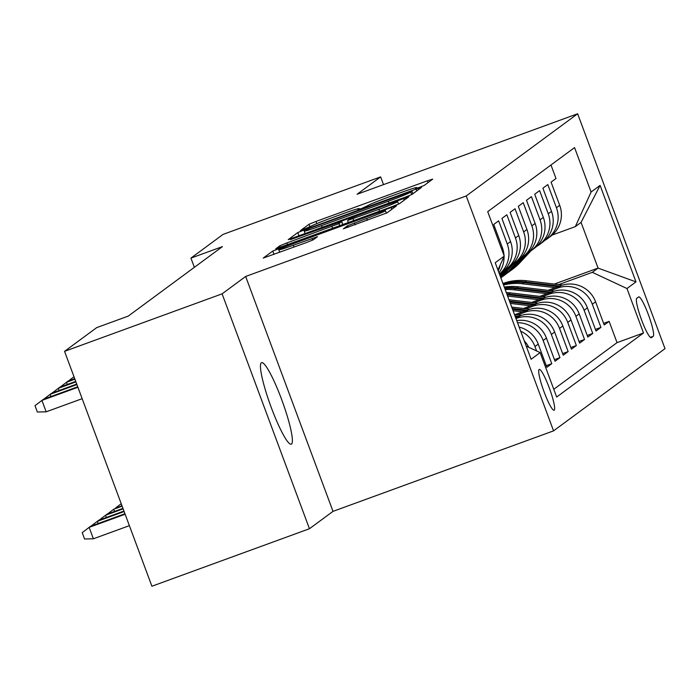 <?xml version="1.0" encoding="UTF-8"?>
<svg xmlns="http://www.w3.org/2000/svg" width="700" height="700" viewBox="0 0 700 700"><rect width="100%" height="100%" fill="white"/><g stroke="black" fill="none" stroke-linecap="round" stroke-linejoin="round"><path stroke-width="1.05" d="M419.265 187.451L424.156 185.456L432.705 179.148L427.324 180.819L315.98 221.454L308.989 224.297L300.449 230.606L310.214 226.625A21.297 0.893 -20.4 0 1 332.579 217.508L341.854 214.121A21.297 0.893 -20.4 0 1 359.24 208.591A21.297 0.893 -20.4 0 1 359.082 208.793L357.936 209.65L361.743 208.442L367.736 205.634A21.297 0.893 -20.4 0 1 390.11 196.508L399.385 193.121A21.297 0.893 -20.4 0 1 416.771 187.6A21.297 0.893 -20.4 0 1 416.605 187.801L415.459 188.659L419.265 187.451M291.533 444.062A43.391 6.256 70 0 0 281.986 400.426A43.391 6.256 70 0 0 261.555 362.67A43.391 6.256 70 0 0 261.319 362.801A43.391 6.256 70 0 0 270.865 406.438A43.391 6.256 70 0 0 291.305 444.185A43.391 6.256 70 0 0 291.533 444.062M554.225 410.156A21.691 3.133 70 0 0 549.447 388.334A21.691 3.133 70 0 0 539.227 369.46A21.691 3.133 70 0 0 539.114 369.521A21.691 3.133 70 0 0 543.891 391.344A21.691 3.133 70 0 0 554.102 410.217A21.691 3.133 70 0 0 554.225 410.156M343.376 228.795L386.986 212.879L396.524 205.817L391.09 207.541L272.764 251.029L263.217 258.09L306.381 242.594L313.373 239.741L317.485 236.688L293.344 245.236A17.797 0.744 -20.4 0 1 278.81 249.856A17.797 0.744 -20.4 0 1 297.649 242.069L370.947 215.311A17.797 0.744 -20.4 0 1 385.481 210.7A17.797 0.744 -20.4 0 1 366.642 218.487L347.436 225.794L343.402 228.865M245.656 276.465L222.101 293.842L64.549 351.339L151.909 586.233L309.453 528.736L333.007 511.359L553.569 430.859L466.218 195.965L245.656 276.465L333.007 511.359M383.512 184.616L380.634 176.89L357.079 194.268L577.64 113.768L466.218 195.965M380.634 176.89L223.09 234.386L190.934 258.108L194.364 267.321M64.549 351.339L96.714 327.618L128.222 316.12L222.442 246.61L190.934 258.108M405.002 197.278L411.994 194.425L421.488 187.425L416.106 189.088L304.762 229.723L297.771 232.575L288.234 239.636L405.002 197.278M408.975 196.656L399.49 203.656L392.499 206.5L275.721 248.868L279.834 245.805L286.825 242.953L338.975 223.624L341.714 221.576L336.289 223.3L290.404 239.627L408.975 196.656M520.678 331.179A27.116 26.81 53.6 0 1 534.957 346.544L538.239 344.12L546.858 367.299L551.775 363.668L546.254 365.68M517.519 322.691A27.116 26.81 53.6 0 1 543.156 340.498L546.429 338.082L555.048 361.252L559.965 357.63L554.452 359.642M515.97 318.526L516.696 318.264A27.116 26.81 53.6 0 1 551.346 334.451L554.628 332.036L563.246 355.206L568.155 351.584L562.642 353.596M517.764 314.816L524.886 312.217A27.116 26.81 53.6 0 1 559.545 328.414L562.817 325.99L571.436 349.16L576.354 345.537L570.832 347.55M525.954 308.77L533.085 306.171A27.116 26.81 53.6 0 1 567.735 322.368L571.016 319.944L579.626 343.123L584.544 339.491L579.031 341.504M534.153 302.733L541.275 300.125A27.116 26.81 53.6 0 1 575.925 316.321L579.206 313.906L587.825 337.076L592.742 333.445L587.221 335.466M542.343 296.686L549.474 294.079A27.116 26.81 53.6 0 1 584.124 310.275L587.396 307.86L596.015 331.03L600.933 327.408L592.314 304.229A27.116 26.81 -126.4 0 0 557.664 288.041L550.532 290.64M595.42 329.42L600.933 327.408M550.97 164.99L556.001 178.518L551.084 182.149L559.702 205.319A27.116 26.81 -126.4 0 1 550.594 236.338L547.321 238.761A27.116 26.81 -126.4 0 0 556.43 207.734L547.811 184.564L542.894 188.195L551.512 211.365A27.116 26.81 -126.4 0 1 542.404 242.384L539.122 244.799A27.116 26.81 53.6 0 1 536.559 246.47M539.122 244.799A27.116 26.81 53.6 0 0 548.231 213.78L539.621 190.61L534.704 194.232L543.322 217.403A27.116 26.81 -126.4 0 1 534.205 248.43L530.933 250.845A27.116 26.81 53.6 0 1 528.369 252.516M530.933 250.845A27.116 26.81 53.6 0 0 540.041 219.826L531.423 196.656L526.505 200.279L535.124 223.449A27.116 26.81 -126.4 0 1 526.015 254.476L522.742 256.891A27.116 26.81 53.6 0 1 520.179 258.562M522.742 256.891A27.116 26.81 53.6 0 0 531.851 225.873L523.233 202.694L518.315 206.325L526.934 229.495A27.116 26.81 -126.4 0 1 517.825 260.514L514.544 262.938A27.116 26.81 53.6 0 1 511.98 264.609M514.544 262.938A27.116 26.81 53.6 0 0 523.653 231.91L515.034 208.74L510.125 212.371L518.735 235.541A27.116 26.81 -126.4 0 1 509.626 266.56L506.354 268.975A27.116 26.81 53.6 0 1 503.79 270.646M500.062 275.739L506.38 268.957A27.116 26.81 53.6 0 0 515.462 237.956L506.844 214.786L501.926 218.409L510.545 241.588A27.116 26.81 -126.4 0 1 501.436 272.606L499.441 274.076M499.424 274.033A27.116 26.81 53.6 0 0 507.264 244.002L498.654 220.832L493.736 224.455L502.355 247.625A27.116 26.81 -126.4 0 1 504.017 255.491M554.628 332.036A27.116 26.81 -126.4 0 0 519.977 315.84L515.567 317.45M562.817 325.99A27.116 26.81 -126.4 0 0 528.168 309.794L515.235 314.519M571.016 319.944A27.116 26.81 -126.4 0 0 536.358 303.756L523.434 308.473M579.206 313.906A27.116 26.81 -126.4 0 0 544.556 297.71L531.624 302.426M587.396 307.86A27.116 26.81 -126.4 0 0 552.746 291.664L539.814 296.38M638.566 296.966L636.764 298.296A21.017 3.027 70 0 0 641.392 319.436A21.017 3.027 70 0 0 651.289 337.715A21.017 3.027 70 0 0 651.403 337.654L653.205 336.324A21.017 3.027 70 0 0 648.585 315.192A21.017 3.027 70 0 0 638.68 296.905A21.017 3.027 70 0 0 638.566 296.966M553.569 430.859L665 348.661L577.64 113.768M526.225 346.098L540.129 352.599L556.657 397.04L643.501 332.973L626.972 288.531L592.322 272.335L558.731 284.594M540.129 352.599L531.116 359.249L495.224 262.745L504.236 256.104L487.716 211.662L574.56 147.595L591.089 192.036L600.101 185.386L635.985 281.881L626.972 288.531M553.779 389.296L617.032 342.632L609.122 321.361L604.214 324.984L595.595 301.814A27.116 26.81 -126.4 0 0 560.945 285.618L548.012 290.342M544.758 240.432A27.116 26.81 -126.4 0 0 547.321 238.761M584.124 310.275L592.742 333.445M575.925 316.321L584.544 339.491M567.735 322.368L576.354 345.537M559.545 328.414L568.155 351.584M551.346 334.451L559.965 357.63M543.156 340.498L551.775 363.668M534.957 346.544L536.602 350.954M592.322 272.335L598.062 268.1L581.061 222.399L575.321 226.625L591.089 192.036M554.312 284.069L598.062 268.1L635.985 281.881M552.186 235.069L575.321 226.625M222.101 293.842L309.453 528.736M603.61 323.374L609.122 321.361M617.032 342.632L643.501 332.973M546.429 338.082A27.116 26.81 -126.4 0 0 516.74 320.6M498.986 272.851A27.116 26.81 -126.4 0 0 504.052 256.506M538.239 344.12A27.116 26.81 -126.4 0 0 519.155 327.092M500.264 264.828A27.116 26.81 53.6 0 1 498.269 270.918M528.789 347.296A27.116 26.81 -126.4 0 0 524.3 340.918M504.236 256.104L497.919 269.981M581.061 222.399L600.101 185.386M411.941 191.24L310.441 228.078L304.377 230.93A21.297 0.893 -20.4 0 0 304.22 231.131A21.297 0.893 -20.4 0 0 321.598 225.601L388.404 201.224A21.297 0.893 -20.4 0 0 410.777 192.097L411.941 191.24L412.886 193.769M378.84 209.379A17.797 0.744 -20.4 0 0 397.67 201.582A17.797 0.744 -20.4 0 0 383.145 206.202L357.315 215.626L350.324 218.479L347.629 220.465L378.84 209.379L379.531 211.234M562.651 285.066L526.496 280.761A51.861 51.275 -126.4 0 0 502.941 283.483M555.266 287.691L522.392 283.78A51.861 51.275 -126.4 0 0 503.519 285.049M559.755 286.055L524.939 281.908A51.861 51.275 -126.4 0 0 503.142 284.025M503.282 284.401A51.861 51.275 53.6 0 1 523.95 282.634L558.023 286.685M526.96 253.741L515.716 265.816A51.861 51.275 53.6 0 1 508.716 272.064A51.861 51.275 53.6 0 1 506.625 273.516M530.959 250.828L519.811 262.797A51.861 51.275 53.6 0 1 512.811 269.036L511.254 270.183A51.861 51.275 -126.4 0 0 518.254 263.944L529.585 251.773M528.859 252.236L517.274 264.67A51.861 51.275 53.6 0 1 510.274 270.909L508.716 272.064M510.755 270.541A51.861 51.275 -126.4 0 0 511.254 270.183M554.452 291.104L518.298 286.808A51.861 51.275 -126.4 0 0 504.271 287.061M547.067 293.738L514.202 289.826A51.861 51.275 -126.4 0 0 505.19 289.546M551.565 292.092L516.74 287.954A51.861 51.275 -126.4 0 0 504.604 287.954M504.823 288.549A51.861 51.275 53.6 0 1 515.76 288.68L549.824 292.731M546.262 297.15L510.108 292.845A51.861 51.275 -126.4 0 0 506.301 292.539M538.878 299.784L507.614 296.065M543.375 298.139L508.55 294A51.861 51.275 -126.4 0 0 506.782 293.816M507.097 294.665A51.861 51.275 53.6 0 1 507.57 294.717L541.634 298.777M538.064 303.196L508.979 299.731M530.679 305.83L510.344 303.406M535.176 304.185L509.504 301.131M509.827 302.006L533.435 304.824M529.874 309.243L511.709 307.081M522.489 311.868L513.082 310.748M526.986 310.231L512.234 308.473M512.558 309.356L525.245 310.861M507.517 271.863A51.861 51.275 53.6 0 1 500.85 277.856L502.075 276.955A51.861 51.275 53.6 0 0 509.075 270.707L518.77 259.787M522.769 256.874L511.621 268.835A51.861 51.275 53.6 0 1 504.613 275.082L503.055 276.229A51.861 51.275 -126.4 0 0 510.064 269.99L521.395 257.819M502.565 276.588A51.861 51.275 -126.4 0 0 503.055 276.229M520.66 258.274L509.075 270.707M510.58 265.825L500.421 276.727M514.57 262.911L503.423 274.881A51.861 51.275 53.6 0 1 500.736 277.559M512.47 264.32L500.885 276.754A51.861 51.275 53.6 0 1 500.561 277.095M500.64 277.305A51.861 51.275 -126.4 0 0 501.865 276.027L513.205 263.865M502.381 271.871L499.695 274.759M504.271 270.366L499.835 275.135M499.923 275.371L505.006 269.902M521.684 315.28L514.447 314.422M518.796 316.277L514.964 315.814M515.288 316.697L517.055 316.908M121.222 503.711L115.64 507.981M68.416 381.01L73.999 376.749M121.949 505.68L113.724 509.233L122.133 506.161M107.441 514.028L113.724 509.233L114.538 511.438M60.226 387.056L67.979 381.176L74.734 378.709M67.322 384.466L66.5 382.261L74.909 379.19M122.946 508.366L107.004 514.185L105.525 515.27L123.13 508.847M99.251 520.065L105.525 515.27L106.348 517.475M52.036 393.102L59.78 387.214L75.731 381.395M59.124 390.512L58.31 388.308L75.915 381.876M123.953 511.052L98.805 520.231L97.335 521.316L124.128 511.543M91.061 526.111L97.335 521.316L98.149 523.521M43.837 399.14L51.59 393.26L76.729 384.081M50.934 396.55L50.111 394.345L76.913 384.571M124.95 513.747L90.615 526.278L89.136 527.363L93.389 538.79L129.377 525.656M93.389 538.79L84.578 539L82.224 532.648L89.136 527.363L125.134 514.229M77.91 387.257L41.921 400.391L46.174 411.819L37.363 412.029L35 405.676L43.391 399.306L77.735 386.776M46.174 411.819L82.163 398.685M516.696 318.264L519.977 315.84M524.886 312.217L528.168 309.794M533.085 306.171L536.358 303.756M541.275 300.125L544.556 297.71M549.474 294.079L552.746 291.664M557.664 288.041L560.945 285.618M556.43 207.734L559.702 205.319M501.358 248.36L502.355 247.625M507.264 244.002L510.545 241.588M515.462 237.956L518.735 235.541M523.653 231.91L526.934 229.495M531.851 225.873L535.124 223.449M540.041 219.826L543.322 217.403M548.231 213.78L551.512 211.365M592.314 304.229L595.595 301.814M650.37 337.365L653.205 336.324M416.797 188.309L416.605 187.801M359.266 209.309L359.082 208.793M309.934 226.835L308.989 224.297M316.776 223.597L315.98 221.454M427.998 182.621L427.324 180.819M299.031 235.953L297.771 232.575M305.034 230.449L304.762 229.723M416.78 190.899L416.106 189.088M322.297 227.465L321.598 225.601M389.095 203.088L388.404 201.224M411.705 194.591L410.777 192.097M280.429 247.406L279.834 245.805M287.516 244.816L286.825 242.953M332.675 228.34L331.984 226.476M339.762 225.75L338.975 223.624M342.79 224.648L341.67 221.638M404.267 200.13L403.594 198.319M353.71 220.657L353.01 218.803M348.031 227.395L347.436 225.794M355.119 224.805L354.428 222.95M367.334 220.351L366.642 218.487M294.035 247.1L293.344 245.236M312.681 240.1L312.051 238.411M274.015 254.406L272.764 251.029M280.079 249.069L279.746 248.176M391.764 209.352L391.09 207.541M524.939 281.908L526.496 280.761M522.392 283.78L523.95 282.634M517.274 264.67L515.716 265.816M519.811 262.797L518.254 263.944M516.74 287.954L518.298 286.808M514.202 289.826L515.76 288.68M508.55 294L510.108 292.845M511.621 268.835L510.064 269.99M503.423 274.881L501.865 276.027M417.007 188.239L416.771 187.6M359.476 209.239L359.24 208.591M412.921 193.742L411.976 191.196M305.174 233.713L304.22 231.131M342.851 224.621L341.714 221.576M398.606 204.094L397.67 201.582M348.355 222.617L347.585 220.526M386.4 213.185L385.481 210.7M279.729 252.324L278.81 249.856"/></g></svg>
